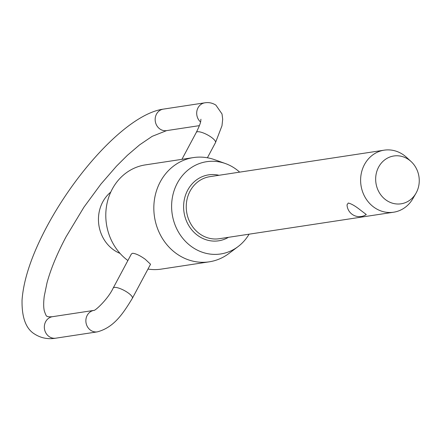 <?xml version="1.0" encoding="UTF-8"?>
<svg xmlns="http://www.w3.org/2000/svg" width="441" height="441" viewBox="0 0 441 441"><rect width="100%" height="100%" fill="white"/><g stroke="black" fill="none" stroke-linecap="round" stroke-linejoin="round"><path stroke-width="0.66" d="M415.924 193.356L412.853 198.665A31.377 28.207 -98.6 0 1 393.609 212.215A31.377 28.207 -98.6 0 1 374.707 207.766A31.377 28.207 -98.6 0 1 361.063 174.642A31.377 28.207 -98.6 0 1 384.177 150.172A31.377 28.207 -98.6 0 1 403.085 154.62A31.377 28.207 -98.6 0 1 406.58 157.393L411.089 161.544A24.183 21.741 81.4 0 0 408.394 159.41A24.183 21.741 81.4 0 0 378.604 167.128A24.183 21.741 81.4 0 0 386.52 200.374A24.183 21.741 81.4 0 0 415.924 193.356A24.183 21.741 81.4 0 0 411.089 161.544M347.028 204.833L348.263 203.036C351.306 203.709 355.303 206.019 360.264 209.96L366.284 214.53A12.354 12.354 0 0 1 347.028 204.833M110.746 192.122A35.142 31.592 81.4 0 0 114.236 250.29A35.142 31.592 81.4 0 0 120.062 253.41M147.978 269.06A52.716 47.385 81.4 0 0 161.224 269.12L209.26 261.822A52.716 47.385 -98.6 0 1 177.502 254.347A52.716 47.385 -98.6 0 1 154.587 198.698A52.716 47.385 -98.6 0 1 193.417 157.586A52.716 47.385 -98.6 0 1 214.635 159.697L225.439 163.561A46.663 41.945 81.4 0 0 175.005 188.147A46.663 41.945 81.4 0 0 192.568 247.346A46.663 41.945 81.4 0 0 238.063 246.602A46.663 41.945 81.4 0 0 249.082 234.182M239.65 172.139A46.663 41.945 81.4 0 0 234.772 168.308A46.663 41.945 81.4 0 0 225.439 163.561M193.417 157.586L145.376 164.89A52.716 47.385 81.4 0 0 106.722 205.004A52.716 47.385 81.4 0 0 127.884 260.532M113.199 288.039L131.368 254.01L132.548 253.272C135.74 253.498 139.962 255.493 145.221 259.253L150.546 264.247L132.377 298.281A10.871 3.043 -151.9 0 0 127.499 292.444A10.871 3.043 -151.9 0 0 113.199 288.039C107.902 299.362 94.76 311.241 93.784 310.425L94.027 310.376M238.063 246.602L228.896 253.498A52.716 47.385 -98.6 0 1 209.26 261.822M52.496 316.688L93.845 310.403A10.871 9.774 81.4 0 0 87.186 315.387A10.871 9.774 81.4 0 0 90.747 330.331A10.871 9.774 81.4 0 0 97.296 331.875L55.764 338.186A10.871 9.774 -98.6 0 1 49.216 336.643A10.871 9.774 -98.6 0 1 45.655 321.698A10.871 9.774 -98.6 0 1 52.496 316.688C49.183 316.969 47.33 316.787 46.944 316.142C46.526 316.638 45.638 314.863 44.282 310.806C43.488 307.41 43.477 302.548 44.249 296.22L47.011 282.841C50.754 269.027 57.098 253.696 66.045 236.845L83.939 207.176L100.934 184.073L116.501 166.152L127.421 155.276L139.599 144.874L152.178 136.341L166.593 130.624A10.871 9.774 -98.6 0 1 160.039 129.081A10.871 9.774 -98.6 0 1 156.483 114.136A10.871 9.774 -98.6 0 1 163.324 109.125L204.856 102.814A10.871 9.774 81.4 0 0 198.015 107.825A10.871 9.774 81.4 0 0 200.55 121.981M200.947 119.241C200.49 121.049 201.879 121.016 196.317 132.372A10.871 3.043 28.1 0 1 210.616 136.776A10.871 3.043 28.1 0 1 215.495 142.614L207.402 157.773M393.609 212.215L219.243 238.719A31.377 28.207 -98.6 0 1 200.335 234.27A31.377 28.207 -98.6 0 1 190.06 191.14A31.377 28.207 -98.6 0 1 209.811 176.676L384.177 150.172M228.438 237.324A33.356 29.982 -98.6 0 1 198.588 236.073A33.356 29.982 -98.6 0 1 187.662 190.225A33.356 29.982 -98.6 0 1 219.006 175.281M163.324 109.125C129.031 113.833 77.732 168.881 46.862 226.608C31.862 254.782 23.588 279.263 22.05 300.051C21.714 317.553 25.947 328.92 34.756 334.146C41.101 338.142 48.108 339.487 55.764 338.186M204.856 102.814C208.78 102.18 212.463 102.951 215.903 105.134L222.021 113.971L222.688 119.274L221.977 125.779L215.495 142.614M199.404 125.635L166.593 130.624M97.296 331.875C114.037 327.442 123.039 313.595 132.377 298.281M196.317 132.372L181.918 159.333"/></g></svg>
